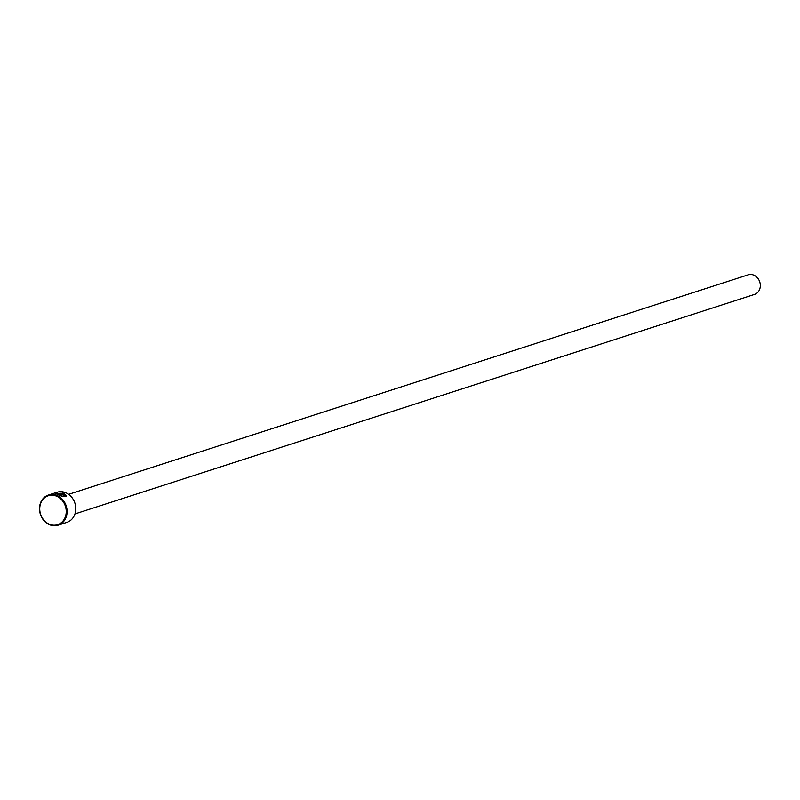 <?xml version="1.0" encoding="UTF-8"?>
<svg xmlns="http://www.w3.org/2000/svg" width="800" height="800" viewBox="0 0 800 800"><rect width="100%" height="100%" fill="white"/><g stroke="black" fill="none" stroke-linecap="round" stroke-linejoin="round"><path stroke-width="1.2" d="M65.43 495.76L62.95 496.43M62.8 496.08L65.48 495.62L63.46 493.36L56.84 493.47L57.83 494.23L60.94 493.22A15.83 13.57 72.1 0 1 61.9 493.53L58.09 494.76L55.69 493.47L64 493.19L66.49 496.16L63.03 496.67L62.8 496.08M66.44 496.3L63.93 493.48L62.44 493.04M57.55 493.07L55.72 493.62M63.83 495.17L62.93 494.64L60.64 495.38L62.03 496.33L59.03 495.15L62.01 494.18L64.2 494.63L64.71 495.77A15.83 13.57 -107.9 0 0 63.83 495.17L63.66 494.81M64.13 494.92L61.94 494.47L59.39 495.3M58.16 525.18L66.85 522.37A15.83 13.57 -107.9 0 0 75.28 512.84A15.83 13.57 -107.9 0 0 71.3 496.77A15.83 13.57 -107.9 0 0 57.12 492.24L48.43 495.05A15.83 13.57 72.1 0 1 62.61 499.58A15.83 13.57 72.1 0 1 66.59 515.64A15.83 13.57 72.1 0 1 58.16 525.18A15.83 13.57 72.1 0 1 43.98 520.65A15.83 13.57 72.1 0 1 40 504.58A15.83 13.57 72.1 0 1 48.43 495.05M65.75 515.52A15.2 13.03 -107.9 0 0 56.54 496.18A15.2 13.03 -107.9 0 0 40.22 504.9A15.2 13.03 -107.9 0 0 49.43 524.25A15.2 13.03 -107.9 0 0 65.75 515.52M68.64 494.34L748.19 274.82A10.29 8.82 72.1 0 1 757.41 277.77A10.29 8.82 72.1 0 1 760 288.21A10.29 8.82 72.1 0 1 754.52 294.41L74.96 513.93M61.96 496.63L60.64 495.38M61.42 493.68A15.83 13.57 -107.9 0 0 60.87 493.51L60.94 493.22M60.87 493.51L57.83 494.23M57.75 494.52L56.87 493.62"/></g></svg>
